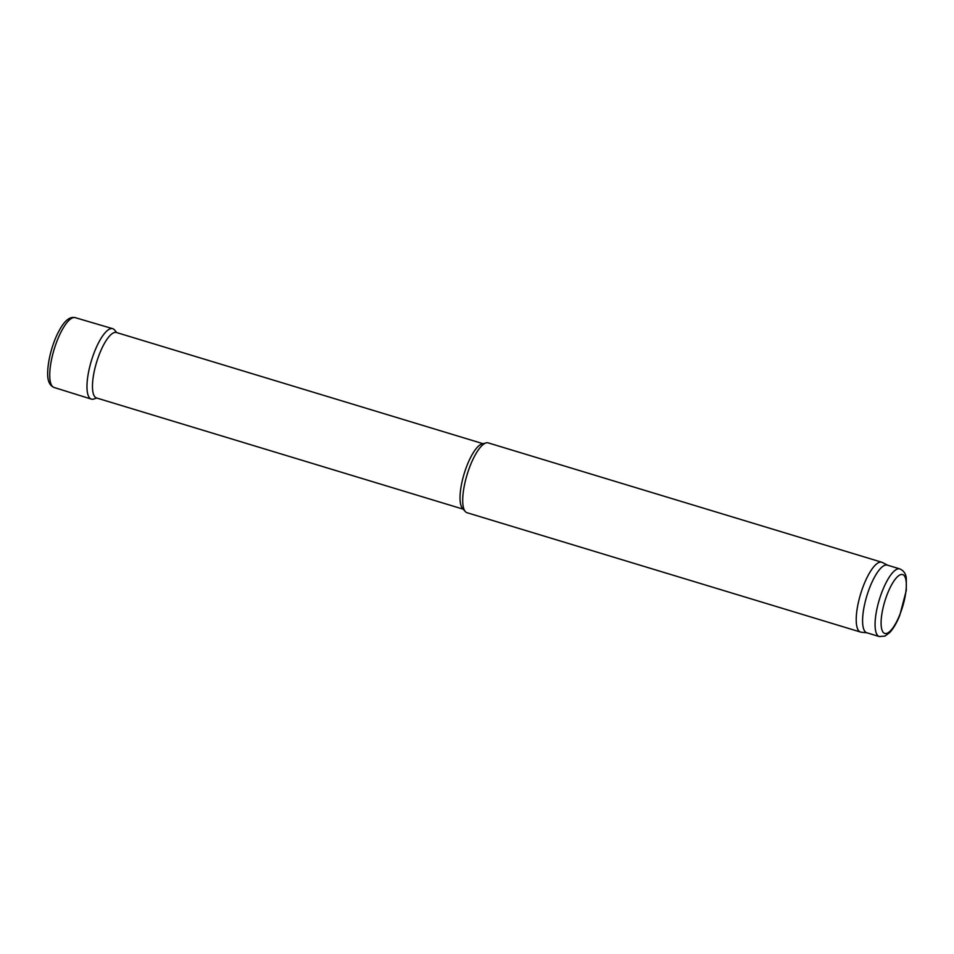 <?xml version="1.0" encoding="UTF-8"?>
<svg xmlns="http://www.w3.org/2000/svg" width="954" height="954" viewBox="0 0 954 954"><rect width="100%" height="100%" fill="white"/><g stroke="black" fill="none" stroke-linecap="round" stroke-linejoin="round"><path stroke-width="1.43" d="M463.215 509.174L96.557 397.973A34.201 10.327 -73.1 0 1 96.318 397.89A34.201 10.327 -73.1 0 1 94.923 368.387A34.201 10.327 -73.1 0 1 116.161 332.445A34.201 10.327 -73.1 0 1 116.412 332.505L483.07 443.705M867.091 632.848L861.188 632.192A36.49 11.019 -73.1 0 1 860.58 632.061L467.066 512.727A36.49 11.019 -73.1 0 1 465.313 511.547L462.487 508.351A34.201 10.327 -73.1 0 1 462.487 479.85A34.201 10.327 -73.1 0 1 481.997 443.992L486.135 442.894A36.49 11.019 -73.1 0 1 488.245 442.894L881.758 562.228A36.49 11.019 -73.1 0 1 882.331 562.466L887.614 565.197M465.313 511.547A36.49 11.019 -73.1 0 1 465.325 481.162A36.49 11.019 -73.1 0 1 486.135 442.894M860.58 632.061A36.49 11.019 -73.1 0 1 858.838 600.495A36.49 11.019 -73.1 0 1 881.758 562.228M879.29 636.545L866.804 632.764A35.346 10.673 -73.1 0 1 865.123 602.177A35.346 10.673 -73.1 0 1 887.327 565.114L899.801 568.894C903.629 570.575 905.787 573.64 906.288 578.076L906.3 590.454L899.765 615.39C896.772 622.819 893.445 628.519 889.796 632.49L885.002 636.079L879.29 636.545A35.346 10.673 -73.1 0 1 877.608 605.969A35.346 10.673 -73.1 0 1 899.801 568.894M116.674 332.588L114.659 330.072A36.789 11.114 106.9 0 0 112.679 328.677L75.271 317.658A36.49 11.019 106.9 0 0 75.211 317.634A36.49 11.019 106.9 0 0 54.139 349.367A36.49 11.019 106.9 0 0 54.032 387.467A36.49 11.019 106.9 0 0 54.092 387.479L91.322 399.094A36.789 11.114 106.9 0 0 93.742 399.034L96.819 398.056M112.679 328.677A36.789 11.114 106.9 0 0 91.417 360.672A36.789 11.114 106.9 0 0 91.322 399.094M883.309 606.816A30.79 9.301 -73.1 0 1 905.084 577.075A30.79 9.301 -73.1 0 1 892.741 628.078A30.79 9.301 -73.1 0 1 883.309 606.816M75.211 317.634C74.984 318.052 68.056 313.592 58.862 331.241C54.163 339.6 48.296 356.641 47.7 371.511C47.211 380.133 49.322 385.452 54.032 387.467"/></g></svg>
